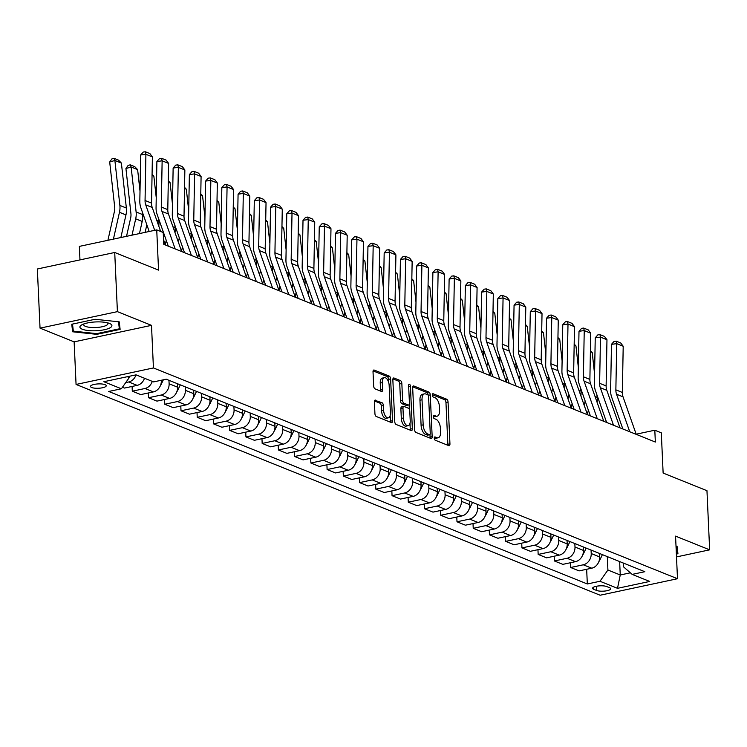 <?xml version="1.0" encoding="UTF-8"?>
<svg xmlns="http://www.w3.org/2000/svg" width="747" height="747" viewBox="0 0 747 747"><rect width="100%" height="100%" fill="white"/><g stroke="black" fill="none" stroke-linecap="round" stroke-linejoin="round"><path stroke-width="1.12" d="M434.268 438.218A1.69 0.84 78 0 0 435.23 440.207L448.779 445.651A2.418 1.205 78 0 0 449.18 445.698A2.418 1.205 78 0 0 449.946 443.839L448.051 402.035A2.418 1.205 78 0 0 446.669 399.197L433.129 393.753A1.69 0.84 78 0 0 432.849 393.725A1.69 0.84 78 0 0 432.308 395.023A1.69 0.84 78 0 0 433.269 397.002L435.025 397.712A7.741 3.847 78 0 1 439.441 406.779L439.6 410.262A7.741 3.847 78 0 1 437.135 416.191A7.741 3.847 78 0 1 435.856 416.06L434.11 415.351A1.69 0.84 78 0 0 433.83 415.323A1.69 0.84 78 0 0 433.288 416.621A1.69 0.84 78 0 0 434.25 418.6L436.005 419.31A7.741 3.847 78 0 1 440.422 428.386L440.581 431.869A7.741 3.847 78 0 1 438.115 437.798A7.741 3.847 78 0 1 436.836 437.658L435.09 436.948A1.69 0.84 78 0 0 434.81 436.92A1.69 0.84 78 0 0 434.268 438.218M91.685 387.516A7.881 2.176 177.4 0 0 100.584 388.076A7.881 2.176 177.4 0 0 106.251 385.732A7.881 2.176 177.4 0 0 105.066 384.658A7.881 2.176 177.4 0 0 96.167 384.089A7.881 2.176 177.4 0 0 90.499 386.442A7.881 2.176 177.4 0 0 91.685 387.516M375.564 400.131A2.418 1.205 78 0 0 375.162 400.084A2.418 1.205 78 0 0 374.396 401.942L374.929 413.67A2.418 1.205 78 0 0 376.301 416.499L391.344 422.55A2.418 1.205 78 0 0 391.745 422.597A2.418 1.205 78 0 0 392.52 420.748L390.616 378.934A2.418 1.205 78 0 0 389.243 376.105L374.191 370.054A2.418 1.205 78 0 0 373.799 370.008A2.418 1.205 78 0 0 373.024 371.857L373.668 386.031A2.418 1.205 78 0 0 375.05 388.86L381.484 391.456A2.418 1.205 78 0 0 381.885 391.493A2.418 1.205 78 0 0 382.66 389.645L382.333 382.613A6.471 3.212 78 0 1 384.397 377.665A6.471 3.212 78 0 1 389.159 385.359L390.41 412.886A6.471 3.212 78 0 1 388.347 417.844A6.471 3.212 78 0 1 383.584 410.14L383.379 405.556A2.418 1.205 78 0 0 381.997 402.717L374.817 400.289M676.502 556.917L709.65 549.839L706.961 490.686L663.131 473.056L661.3 432.83L654.811 430.216L655.343 442.047L163.761 244.334L163.22 232.504L156.73 229.889L79.359 246.389L79.966 259.9M117.41 311.639L40.039 328.148L74.13 341.855L151.501 325.356L117.41 311.639L114.721 252.486L158.551 270.115L156.73 229.889M151.501 325.356L153.434 367.944L677.492 578.72L600.121 595.228L76.063 384.453L153.434 367.944M709.65 549.839L675.559 536.131L677.492 578.72M414.576 429.618A2.418 1.205 78 0 0 415.948 432.448L430.991 438.498A2.418 1.205 78 0 0 431.392 438.545A2.418 1.205 78 0 0 432.168 436.687L430.263 394.883A2.418 1.205 78 0 0 428.89 392.044L413.847 385.994A2.418 1.205 78 0 0 413.446 385.956A2.418 1.205 78 0 0 412.671 387.805L414.576 429.618M411.167 430.524L396.125 424.473A2.418 1.205 78 0 1 394.752 421.644L392.847 379.831A2.418 1.205 78 0 1 393.622 377.982A2.418 1.205 78 0 1 394.014 378.019L400.457 380.615A2.418 1.205 78 0 1 401.839 383.444L402.605 400.401A2.418 1.205 78 0 0 403.987 403.24L408.254 404.958A2.418 1.205 78 0 0 408.656 404.995A2.418 1.205 78 0 0 409.431 403.147L408.628 385.499A1.69 0.84 78 0 1 409.169 384.201A1.69 0.84 78 0 1 410.411 386.208L412.344 428.713A2.418 1.205 78 0 1 411.569 430.571A2.418 1.205 78 0 1 411.167 430.524M40.039 328.148L37.35 268.985L114.721 252.486M609.561 587.693L606.704 586.544A7.638 2.101 177.4 0 0 598.086 585.993A7.638 2.101 177.4 0 0 592.595 588.272A7.638 2.101 177.4 0 0 593.744 589.308L596.601 590.457A7.638 2.101 177.4 0 0 605.219 591.008A7.638 2.101 177.4 0 0 610.71 588.729A7.638 2.101 177.4 0 0 609.561 587.693M623.213 563.005L623.381 566.721L632.177 574.396L644.829 571.698L166.226 379.205L153.574 381.904L136.047 374.854L103.842 381.717L121.378 388.776L108.726 391.475L587.329 583.967L599.972 581.269L607.909 570.017L607.302 556.608M632.177 574.396L649.713 581.446L617.508 588.319L599.972 581.269M74.13 341.855L76.063 384.453M654.811 430.216L636.173 434.194M619.636 561.567L620.253 574.975L630.375 572.818M607.909 570.017L620.253 574.975L617.508 588.319M127.307 376.721L129.306 377.524L129.259 376.301M132.088 386.451L132.303 391.195L140.744 394.593L153.396 391.895A9.86 8.114 -68.1 0 0 161.324 380.643L161.315 380.251M148.317 392.978L148.532 397.731L161.184 395.032A9.86 8.114 -68.1 0 0 169.121 383.781L168.962 380.307M148.532 397.731L156.982 401.12L169.625 398.422A9.86 8.114 -68.1 0 0 177.562 387.17L177.403 383.697M164.555 399.505L164.77 404.258L177.422 401.559A9.86 8.114 -68.1 0 0 185.359 390.308L185.2 386.834M164.77 404.258L173.211 407.657L185.863 404.958A9.86 8.114 -68.1 0 0 193.8 393.706L193.641 390.233M180.793 406.032L181.007 410.785L193.66 408.086A9.86 8.114 -68.1 0 0 201.587 396.834L201.429 393.361M181.007 410.785L189.449 414.183L202.101 411.485A9.86 8.114 -68.1 0 0 210.028 400.233L209.879 396.76M197.021 412.568L197.236 417.312L209.888 414.613A9.86 8.114 -68.1 0 0 217.825 403.371L217.666 399.897M197.236 417.312L205.686 420.71L218.329 418.012A9.86 8.114 -68.1 0 0 226.266 406.76L226.108 403.287M213.259 419.095L213.474 423.848L226.126 421.149A9.86 8.114 -68.1 0 0 234.063 409.898L233.904 406.424M213.474 423.848L221.915 427.237L234.567 424.539A9.86 8.114 -68.1 0 0 242.504 413.296L242.345 409.823M229.497 425.622L229.712 430.375L242.364 427.676A9.86 8.114 -68.1 0 0 250.292 416.424L250.133 412.951M229.712 430.375L238.153 433.774L250.805 431.075A9.86 8.114 -68.1 0 0 258.733 419.823L258.583 416.35M245.726 432.158L245.94 436.902L258.593 434.203A9.86 8.114 -68.1 0 0 266.53 422.961L266.371 419.487M245.94 436.902L254.382 440.3L267.034 437.602A9.86 8.114 -68.1 0 0 274.971 426.35L274.812 422.877M261.964 438.685L262.178 443.438L274.831 440.739A9.86 8.114 -68.1 0 0 282.768 429.488L282.609 426.014M262.178 443.438L270.619 446.827L283.272 444.129A9.86 8.114 -68.1 0 0 291.209 432.887L291.05 429.404M278.201 445.212L278.416 449.965L291.069 447.266A9.86 8.114 -68.1 0 0 298.996 436.015L298.837 432.541M278.416 449.965L286.857 453.364L299.51 450.665A9.86 8.114 -68.1 0 0 307.437 439.413L307.288 435.94M294.43 451.739L294.645 456.492L307.297 453.793A9.86 8.114 -68.1 0 0 315.234 442.541L315.075 439.068M294.645 456.492L303.086 459.891L315.738 457.192A9.86 8.114 -68.1 0 0 323.675 445.94L323.516 442.467M310.668 458.275L310.883 463.019L323.535 460.32A9.86 8.114 -68.1 0 0 331.472 449.078L331.313 445.604M310.883 463.019L319.324 466.417L331.976 463.719A9.86 8.114 -68.1 0 0 339.913 452.467L339.754 448.994M326.906 464.802L327.121 469.555L339.773 466.856A9.86 8.114 -68.1 0 0 347.7 455.605L347.542 452.131M327.121 469.555L335.562 472.944L348.214 470.246A9.86 8.114 -68.1 0 0 356.142 459.003L355.992 455.53M343.134 471.329L343.349 476.082L356.002 473.383A9.86 8.114 -68.1 0 0 363.938 462.132L363.78 458.658M343.349 476.082L351.79 479.481L364.443 476.782A9.86 8.114 -68.1 0 0 372.38 465.53L372.221 462.057M359.372 477.865L359.587 482.609L372.239 479.91A9.86 8.114 -68.1 0 0 380.176 468.668L380.018 465.194M359.587 482.609L368.028 486.008L380.681 483.309A9.86 8.114 -68.1 0 0 388.617 472.057L388.459 468.584M375.61 484.392L375.825 489.145L388.477 486.446A9.86 8.114 -68.1 0 0 396.405 475.195L396.246 471.721M375.825 489.145L384.266 492.534L396.918 489.836A9.86 8.114 -68.1 0 0 404.846 478.594L404.697 475.12M391.839 490.919L392.054 495.672L404.706 492.973A9.86 8.114 -68.1 0 0 412.643 481.722L412.484 478.248M392.054 495.672L400.495 499.071L413.147 496.372A9.86 8.114 -68.1 0 0 421.084 485.12L420.925 481.647M408.077 497.446L408.292 502.199L420.944 499.5A9.86 8.114 -68.1 0 0 428.881 488.249L428.722 484.775M408.292 502.199L416.733 505.598L429.385 502.899A9.86 8.114 -68.1 0 0 437.322 491.647L437.163 488.174M424.315 503.982L424.529 508.735L437.182 506.036A9.86 8.114 -68.1 0 0 445.109 494.785L444.951 491.311M424.529 508.735L432.971 512.125L445.623 509.426A9.86 8.114 -68.1 0 0 453.55 498.174L453.392 494.701M440.543 510.509L440.758 515.262L453.41 512.563A9.86 8.114 -68.1 0 0 461.347 501.312L461.188 497.838M440.758 515.262L449.199 518.651L461.851 515.953A9.86 8.114 -68.1 0 0 469.788 504.711L469.63 501.237M456.781 517.036L456.996 521.789L469.648 519.09A9.86 8.114 -68.1 0 0 477.585 507.839L477.426 504.365M456.996 521.789L465.437 525.188L478.089 522.489A9.86 8.114 -68.1 0 0 486.026 511.237L485.867 507.764M473.019 523.572L473.234 528.316L485.886 525.617A9.86 8.114 -68.1 0 0 493.814 514.375L493.655 510.901M473.234 528.316L481.675 531.715L494.327 529.016A9.86 8.114 -68.1 0 0 502.255 517.764L502.096 514.291M489.248 530.099L489.462 534.852L502.115 532.153A9.86 8.114 -68.1 0 0 510.052 520.902L509.893 517.428M489.462 534.852L497.904 538.242L510.556 535.543A9.86 8.114 -68.1 0 0 518.493 524.301L518.334 520.827M505.486 536.626L505.7 541.379L518.353 538.68A9.86 8.114 -68.1 0 0 526.29 527.429L526.131 523.955M505.7 541.379L514.141 544.778L526.794 542.079A9.86 8.114 -68.1 0 0 534.731 530.828L534.572 527.354M521.723 543.153L521.938 547.906L534.591 545.207A9.86 8.114 -68.1 0 0 542.518 533.965L542.359 530.482M521.938 547.906L530.379 551.305L543.032 548.606A9.86 8.114 -68.1 0 0 550.959 537.354L550.8 533.881M537.952 549.689L538.167 554.442L550.819 551.744A9.86 8.114 -68.1 0 0 558.756 540.492L558.597 537.018M538.167 554.442L546.608 557.832L559.26 555.133A9.86 8.114 -68.1 0 0 567.197 543.881L567.038 540.408M554.19 556.216L554.405 560.969L567.057 558.27A9.86 8.114 -68.1 0 0 574.994 547.019L574.835 543.545M554.405 560.969L562.846 564.358L575.498 561.66A9.86 8.114 -68.1 0 0 583.435 550.418L583.276 546.944M570.428 562.743L570.643 567.496L583.286 564.797A9.86 8.114 -68.1 0 0 591.222 553.546L591.064 550.072M570.643 567.496L579.084 570.895L591.736 568.196A9.86 8.114 -68.1 0 0 599.664 556.945L599.505 553.471M586.656 569.279L587.329 583.967M122.461 387.235L124.506 388.067L137.159 385.368A9.86 8.114 -68.1 0 0 144.498 378.253M132.303 391.195L144.955 388.496A9.86 8.114 -68.1 0 0 152.295 381.39M125.72 382.604L128.717 381.969A9.86 8.114 -68.1 0 0 136.057 374.854M129.306 377.524L121.378 388.776M676.371 554.059L677.94 553.723L677.053 546.197L676.007 546.094M71.749 324.254L72.627 331.78L96.811 334.339L120.118 329.371L119.231 321.845L95.046 319.286L71.749 324.254M118.512 321.77L119.343 328.82L96.765 333.629L96.811 334.339M72.282 324.142L72.627 331.78M434.268 437.91L434.745 438.106A7.741 3.847 78 0 0 436.024 438.237L438.115 437.798M437.135 416.191L435.043 416.639A7.741 3.847 78 0 1 433.764 416.499L433.288 416.312M447.78 445.249A2.418 1.205 78 0 0 447.855 444.288L445.959 402.484A2.418 1.205 78 0 0 444.577 399.645L432.308 394.715M428.171 395.256A2.418 1.205 78 0 0 426.798 392.492L412.755 386.843M429.992 438.097A2.418 1.205 78 0 0 430.076 437.135L429.955 434.586M429.441 434.689A1.69 0.84 78 0 0 429.721 434.717A1.69 0.84 78 0 0 430.263 433.419L428.601 396.722A1.69 0.84 78 0 0 427.629 394.733L425.781 393.996A7.741 3.847 78 0 0 424.501 393.856A7.741 3.847 78 0 0 422.036 399.785L423.175 424.866A7.741 3.847 78 0 0 427.601 433.942L429.441 434.689L427.359 435.127A1.69 0.84 78 0 0 427.629 435.156A1.69 0.84 78 0 0 427.872 435.015M424.501 393.856L422.419 394.304A7.741 3.847 78 0 0 419.954 400.233L422.036 399.785M427.359 435.127L425.51 434.39A7.741 3.847 78 0 1 421.093 425.314L419.954 400.233M392.931 378.869L398.366 381.063L400.457 380.615M406.91 405.248A2.418 1.205 78 0 1 406.564 405.444A2.418 1.205 78 0 1 406.163 405.406L401.895 403.688A2.418 1.205 78 0 1 400.513 400.85L399.748 383.893A2.418 1.205 78 0 0 398.366 381.063M409.132 404.631L409.347 409.272M409.991 423.39L410.252 429.161L412.344 428.713M403.408 417.993A6.471 3.212 78 0 0 408.17 425.697A6.471 3.212 78 0 0 410.224 420.738L409.786 411.046A2.418 1.205 78 0 0 408.404 408.207L404.136 406.489A2.418 1.205 78 0 0 403.735 406.452A2.418 1.205 78 0 0 402.969 408.301L403.408 417.993L401.316 418.441A6.471 3.212 78 0 0 406.079 426.145L408.17 425.697M402.045 406.938A2.418 1.205 78 0 0 401.643 406.891A2.418 1.205 78 0 0 400.878 408.749L402.969 408.301M401.316 418.441L400.878 408.749M410.168 430.123A2.418 1.205 78 0 0 410.252 429.161M388.347 417.844L386.255 418.283A6.471 3.212 78 0 1 381.493 410.589L381.287 406.004A2.418 1.205 78 0 0 379.906 403.165L374.471 400.98M384.397 377.665L382.305 378.103A6.471 3.212 78 0 0 380.251 383.062L382.333 382.613M380.484 391.045A2.418 1.205 78 0 0 380.568 390.093L380.251 383.062M388.664 382.417L388.524 379.383A2.418 1.205 78 0 0 387.151 376.544L373.108 370.904M390.345 422.148A2.418 1.205 78 0 0 390.429 421.187L390.167 415.537M598.898 561.567A6.527 5.369 -68.1 0 0 599.785 560.129L602.399 554.629M590.41 350.604L592.194 352.444L594.575 373.958M596.881 394.743L597.18 397.404A18.479 15.211 111.9 0 1 597.105 402.381M588.356 410.14L587.394 414.398M584.21 405.35L585.172 401.092M599.552 554.433L599.934 553.639M592.194 352.444L590.391 351.716M629.74 431.747L616.546 394.229A12.316 10.141 111.9 0 1 615.864 389.85L616.705 343.648L611.476 344.33L610.626 390.532A18.479 15.211 -68.1 0 0 611.653 397.105L622.858 428.983M636.229 434.362L623.035 396.844A12.316 10.141 111.9 0 1 622.354 392.455L623.203 346.263L616.705 343.648L616.163 341.136L620.71 342.966L623.203 346.263M611.476 344.33L614.071 341.407L616.163 341.136M582.669 555.03A6.527 5.369 -68.1 0 0 583.547 553.602L586.162 548.102M574.182 344.078L575.956 345.908L578.346 367.431M580.652 388.216L580.942 390.868A18.479 15.211 111.9 0 1 580.877 395.854M572.127 403.613L571.166 407.871M567.981 398.814L568.943 394.556M583.314 547.906L583.696 547.112M575.956 345.908L574.154 345.189M566.431 548.503A6.527 5.369 -68.1 0 0 567.318 547.075L569.933 541.575M557.944 337.551L559.727 339.381L562.108 360.894M564.415 381.689L564.704 384.341A18.479 15.211 111.9 0 1 564.639 389.318M555.889 397.087L554.928 401.344M551.744 392.287L552.705 388.029M567.085 541.379L567.459 540.585M559.727 339.381L557.925 338.662M550.194 541.977A6.527 5.369 -68.1 0 0 551.081 540.539L553.695 535.048M541.706 331.014L543.489 332.854L545.87 354.367M548.177 375.162L548.475 377.814A18.479 15.211 111.9 0 1 548.401 382.791M539.651 390.56L538.69 394.818M535.506 385.76L536.467 381.502M550.847 534.843L551.23 534.049M543.489 332.854L541.687 332.126M613.502 425.22L600.308 387.702A12.316 10.141 111.9 0 1 599.626 383.314L600.476 337.121L595.238 337.803L594.397 384.005A18.479 15.211 -68.1 0 0 595.415 390.578L606.629 422.457M620.001 427.826L606.807 390.308A12.316 10.141 111.9 0 1 606.125 385.928L606.966 339.726L600.476 337.121L599.934 334.6L604.482 336.43L606.966 339.726M595.238 337.803L597.843 334.88L599.934 334.6M597.264 418.684L584.07 381.166A12.316 10.141 111.9 0 1 583.398 376.787L584.238 330.585L579 331.276L578.159 377.478A18.479 15.211 -68.1 0 0 579.177 384.042L590.391 415.92M603.763 421.299L590.569 383.781A12.316 10.141 111.9 0 1 589.887 379.401L590.728 333.199L584.238 330.585L583.696 328.073L588.244 329.903L590.728 333.199M579 331.276L581.605 328.353L583.696 328.073M581.035 412.157L567.841 374.639A12.316 10.141 111.9 0 1 567.16 370.26L568 324.058L562.771 324.74L561.921 370.942A18.479 15.211 -68.1 0 0 562.949 377.515L574.154 409.393M587.525 414.772L574.331 377.254A12.316 10.141 111.9 0 1 573.649 372.874L574.499 326.672L568 324.058L567.459 321.546L572.006 323.376L574.499 326.672M562.771 324.74L565.367 321.817L567.459 321.546M533.965 535.45A6.527 5.369 -68.1 0 0 534.843 534.012L537.457 528.512M525.477 324.487L527.251 326.327L529.642 347.841M531.948 368.626L532.237 371.278A18.479 15.211 111.9 0 1 532.172 376.264M523.423 384.023L522.461 388.281M519.277 379.233L520.239 374.975M534.609 528.316L534.992 527.522M527.251 326.327L525.458 325.599M564.797 405.63L551.603 368.112A12.316 10.141 111.9 0 1 550.922 363.733L551.772 317.531L546.533 318.213L545.693 364.415A18.479 15.211 -68.1 0 0 546.711 370.988L557.925 402.866M571.296 408.245L558.102 370.727A12.316 10.141 111.9 0 1 557.421 366.338L558.261 320.136L551.772 317.531L551.23 315.019L555.777 316.84L558.261 320.136M546.533 318.213L549.138 315.29L551.23 315.019M676.343 546.122L677.165 553.172L676.343 553.35M676.847 546.178L677.165 553.172M109.501 323.442A16.014 4.407 177.4 0 0 81.918 324.786A16.014 4.407 177.4 0 0 82.319 329.24A16.014 4.407 177.4 0 0 104.188 329.772A16.014 4.407 177.4 0 0 109.697 323.526A16.014 4.407 177.4 0 0 109.501 323.442M84.047 323.871A12.129 3.343 177.4 0 0 83.701 324.73A12.129 3.343 177.4 0 0 85.522 326.383A12.129 3.343 177.4 0 0 99.211 327.251A12.129 3.343 177.4 0 0 107.923 323.638A12.129 3.343 177.4 0 0 107.493 322.807M96.765 333.629L73.337 331.154L72.506 324.095M119.025 321.826L119.343 328.82M517.727 528.913A6.527 5.369 -68.1 0 0 518.614 527.485L521.229 521.985M509.239 317.961L511.023 319.791L513.404 341.304M515.71 362.099L516 364.751A18.479 15.211 111.9 0 1 515.934 369.728M507.185 377.496L506.223 381.754M503.039 372.697L504.001 368.439M518.381 521.789L518.754 520.995M511.023 319.791L509.221 319.072M501.489 522.386A6.527 5.369 -68.1 0 0 502.376 520.948L504.991 515.458M493.001 311.424L494.785 313.264L497.166 334.777M499.472 355.572L499.771 358.224A18.479 15.211 111.9 0 1 499.696 363.201M490.947 370.97L489.985 375.227M486.801 366.17L487.763 361.912M502.143 515.262L502.526 514.459M494.785 313.264L492.983 312.535M485.261 515.86A6.527 5.369 -68.1 0 0 486.138 514.422L488.753 508.922M476.773 304.897L478.547 306.737L480.937 328.25M483.244 349.036L483.533 351.688A18.479 15.211 111.9 0 1 483.468 356.674M474.718 364.433L473.757 368.691M470.573 359.643L471.534 355.385M485.914 508.726L486.288 507.932M478.547 306.737L476.754 306.009M469.023 509.323A6.527 5.369 -68.1 0 0 469.91 507.895L472.524 502.395M460.535 298.37L462.318 300.201L464.699 321.724M467.006 342.509L467.295 345.161A18.479 15.211 111.9 0 1 467.23 350.147M458.481 357.906L457.519 362.164M454.335 353.107L455.296 348.849M469.676 502.199L470.05 501.405M462.318 300.201L460.516 299.482M452.794 502.796A6.527 5.369 -68.1 0 0 453.672 501.368L456.286 495.868M444.297 291.844L446.08 293.674L448.461 315.187M450.768 335.982L451.067 338.634A18.479 15.211 111.9 0 1 450.992 343.611M442.243 351.379L441.281 355.637M438.097 346.58L439.059 342.322M453.438 495.672L453.821 494.878M446.08 293.674L444.278 292.955M548.559 399.103L535.366 361.585A12.316 10.141 111.9 0 1 534.693 357.197L535.534 310.995L530.295 311.686L529.455 357.888A18.479 15.211 -68.1 0 0 530.473 364.461L541.687 396.33M555.058 401.709L541.864 364.191A12.316 10.141 111.9 0 1 541.183 359.811L542.023 313.609L535.534 310.995L534.992 308.483L539.539 310.313L542.023 313.609M530.295 311.686L532.9 308.763L534.992 308.483M532.331 392.567L519.137 355.049A12.316 10.141 111.9 0 1 518.455 350.67L519.296 304.468L514.067 305.149L513.217 351.351A18.479 15.211 -68.1 0 0 514.244 357.925L525.449 389.803M538.82 395.182L525.627 357.664A12.316 10.141 111.9 0 1 524.945 353.284L525.795 307.082L519.296 304.468L518.763 301.956L523.302 303.786L525.795 307.082M514.067 305.149L516.663 302.227L518.763 301.956M516.093 386.04L502.899 348.522A12.316 10.141 111.9 0 1 502.217 344.143L503.067 297.941L497.829 298.623L496.988 344.825A18.479 15.211 -68.1 0 0 498.006 351.398L509.221 383.276M522.592 388.655L509.398 351.137A12.316 10.141 111.9 0 1 508.716 346.748L509.557 300.555L503.067 297.941L502.526 295.429L507.073 297.259L509.557 300.555M497.829 298.623L500.434 295.7L502.526 295.429M499.855 379.513L486.661 341.995A12.316 10.141 111.9 0 1 485.989 337.607L486.829 291.414L481.591 292.096L480.751 338.298A18.479 15.211 -68.1 0 0 481.768 344.871L492.983 376.749M506.354 382.119L493.16 344.6A12.316 10.141 111.9 0 1 492.478 340.221L493.319 294.019L486.829 291.414L486.288 288.893L490.835 290.723L493.319 294.019M481.591 292.096L484.196 289.173L486.288 288.893M483.626 372.977L470.433 335.459A12.316 10.141 111.9 0 1 469.751 331.08L470.591 284.878L465.362 285.569L464.513 331.771A18.479 15.211 -68.1 0 0 465.54 338.335L476.745 370.213M490.116 375.592L476.922 338.074A12.316 10.141 111.9 0 1 476.241 333.694L477.09 287.492L470.591 284.878L470.059 282.366L474.597 284.196L477.09 287.492M465.362 285.569L467.958 282.646L470.059 282.366M436.556 496.269A6.527 5.369 -68.1 0 0 437.434 494.831L440.048 489.341M428.068 285.307L429.842 287.147L432.233 308.66M434.539 329.455L434.829 332.107A18.479 15.211 111.9 0 1 434.763 337.084M426.014 344.853L425.052 349.11M421.868 340.053L422.83 335.795M437.21 489.136L437.583 488.342M429.842 287.147L428.05 286.418M467.389 366.45L454.195 328.932A12.316 10.141 111.9 0 1 453.513 324.553L454.363 278.351L449.124 279.033L448.284 325.234A18.479 15.211 -68.1 0 0 449.302 331.808L460.516 363.686M473.887 369.065L460.694 331.547A12.316 10.141 111.9 0 1 460.012 327.167L460.852 280.965L454.363 278.351L453.821 275.839L458.369 277.669L460.852 280.965M449.124 279.033L451.73 276.11L453.821 275.839M420.318 489.743A6.527 5.369 -68.1 0 0 421.205 488.305L423.82 482.805M411.83 278.78L413.614 280.62L415.995 302.133M418.301 322.919L418.591 325.571A18.479 15.211 111.9 0 1 418.525 330.557M409.776 338.316L408.814 342.574M405.63 333.526L406.592 329.268M420.972 482.609L421.345 481.815M413.614 280.62L411.812 279.892M451.151 359.923L437.957 322.405A12.316 10.141 111.9 0 1 437.284 318.026L438.125 271.824L432.887 272.506L432.046 318.708A18.479 15.211 -68.1 0 0 433.064 325.281L444.278 357.159M457.65 362.538L444.456 325.02A12.316 10.141 111.9 0 1 443.774 320.631L444.614 274.429L438.125 271.824L437.583 269.312L442.131 271.133L444.614 274.429M432.887 272.506L435.492 269.583L437.583 269.312M404.09 483.206A6.527 5.369 -68.1 0 0 404.967 481.778L407.582 476.278M395.593 272.253L397.376 274.084L399.757 295.597M402.063 316.392L402.362 319.044A18.479 15.211 111.9 0 1 402.288 324.021M393.538 331.789L392.577 336.047M389.392 326.99L390.354 322.732M404.734 476.082L405.117 475.288M397.376 274.084L395.574 273.365M434.922 353.396L421.728 315.878A12.316 10.141 111.9 0 1 421.047 311.49L421.887 265.288L416.658 265.979L415.808 312.181A18.479 15.211 -68.1 0 0 416.835 318.754L428.04 350.623M441.412 356.002L428.218 318.483A12.316 10.141 111.9 0 1 427.536 314.104L428.386 267.902L421.887 265.288L421.355 262.776L425.893 264.606L428.386 267.902M416.658 265.979L419.254 263.056L421.355 262.776M387.852 476.679A6.527 5.369 -68.1 0 0 388.729 475.241L391.344 469.751M379.364 265.717L381.138 267.557L383.528 289.07M385.835 309.865L386.124 312.517A18.479 15.211 111.9 0 1 386.059 317.494M377.31 325.262L376.348 329.52M373.164 320.463L374.126 316.205M388.505 469.555L388.879 468.752M381.138 267.557L379.345 266.828M418.684 346.86L405.49 309.342A12.316 10.141 111.9 0 1 404.809 304.963L405.658 258.761L400.42 259.442L399.58 305.644A18.479 15.211 -68.1 0 0 400.597 312.218L411.812 344.096M425.183 349.475L411.989 311.957A12.316 10.141 111.9 0 1 411.308 307.577L412.148 261.375L405.658 258.761L405.117 256.249L409.664 258.079L412.148 261.375M400.42 259.442L403.025 256.52L405.117 256.249M371.614 470.152A6.527 5.369 -68.1 0 0 372.501 468.714L375.115 463.215M363.126 259.19L364.909 261.03L367.291 282.543M369.597 303.329L369.886 305.981A18.479 15.211 111.9 0 1 369.821 310.967M361.072 318.726L360.11 322.984M356.926 313.936L357.888 309.678M372.267 463.019L372.641 462.225M364.909 261.03L363.107 260.301M402.446 340.333L389.262 302.815A12.316 10.141 111.9 0 1 388.58 298.436L389.42 252.234L384.182 252.916L383.342 299.117A18.479 15.211 -68.1 0 0 384.36 305.691L395.574 337.569M408.945 342.948L395.751 305.43A12.316 10.141 111.9 0 1 395.07 301.041L395.91 254.839L389.42 252.234L388.879 249.722L393.426 251.543L395.91 254.839M384.182 252.916L386.787 249.993L388.879 249.722M355.385 463.616A6.527 5.369 -68.1 0 0 356.263 462.188L358.877 456.688M346.888 252.663L348.672 254.494L351.053 276.017M353.359 296.802L353.658 299.454A18.479 15.211 111.9 0 1 353.583 304.431M344.834 312.199L343.872 316.457M340.688 307.4L341.65 303.142M356.03 456.492L356.412 455.698M348.672 254.494L346.869 253.775M386.218 333.806L373.024 296.288A12.316 10.141 111.9 0 1 372.342 291.9L373.183 245.698L367.954 246.389L367.104 292.591A18.479 15.211 -68.1 0 0 368.131 299.164L379.336 331.042M392.707 336.411L379.513 298.893A12.316 10.141 111.9 0 1 378.832 294.514L379.681 248.312L373.183 245.698L372.65 243.186L377.188 245.016L379.681 248.312M367.954 246.389L370.549 243.466L372.65 243.186M339.147 457.089A6.527 5.369 -68.1 0 0 340.025 455.661L342.64 450.161M330.66 246.137L332.434 247.967L334.824 269.48M337.13 290.275L337.42 292.927A18.479 15.211 111.9 0 1 337.355 297.904M328.605 305.672L327.644 309.93M324.459 300.873L325.421 296.615M339.801 449.965L340.174 449.171M332.434 247.967L330.641 247.248M322.909 450.562A6.527 5.369 -68.1 0 0 323.796 449.124L326.411 443.634M314.422 239.6L316.205 241.44L318.586 262.953M320.893 283.748L321.182 286.4A18.479 15.211 111.9 0 1 321.117 291.377M312.367 299.145L311.406 303.403M308.222 294.346L309.183 290.088M323.563 443.429L323.937 442.635M316.205 241.44L314.403 240.711M306.681 444.035A6.527 5.369 -68.1 0 0 307.559 442.597L310.173 437.098M298.184 233.073L299.967 234.913L302.348 256.426M304.655 277.212L304.953 279.864A18.479 15.211 111.9 0 1 304.879 284.85M296.129 292.609L295.168 296.867M291.984 287.819L292.945 283.561M307.325 436.902L307.708 436.108M299.967 234.913L298.165 234.185M290.443 437.499A6.527 5.369 -68.1 0 0 291.321 436.071L293.935 430.571M281.955 226.546L283.729 228.377L286.12 249.89M288.426 270.685L288.715 273.337A18.479 15.211 111.9 0 1 288.65 278.314M279.901 286.082L278.939 290.34M275.755 281.283L276.717 277.025M291.097 430.375L291.47 429.581M283.729 228.377L281.936 227.658M274.205 430.972A6.527 5.369 -68.1 0 0 275.092 429.534L277.707 424.044M265.717 220.01L267.501 221.85L269.882 243.363M272.188 264.158L272.478 266.81A18.479 15.211 111.9 0 1 272.412 271.787M263.663 279.555L262.701 283.813M259.517 274.756L260.479 270.498M274.859 423.848L275.232 423.045M267.501 221.85L265.699 221.121M257.976 424.445A6.527 5.369 -68.1 0 0 258.854 423.007L261.469 417.508M249.479 213.483L251.263 215.323L253.644 236.836M255.95 257.622L256.249 260.273A18.479 15.211 111.9 0 1 256.174 265.26M247.425 273.019L246.463 277.277M243.279 268.229L244.241 263.971M258.621 417.312L259.004 416.518M251.263 215.323L249.461 214.594M241.739 417.909A6.527 5.369 -68.1 0 0 242.616 416.481L245.231 410.981M233.251 206.956L235.025 208.786L237.415 230.309M239.722 251.095L240.011 253.747A18.479 15.211 111.9 0 1 239.946 258.723M231.196 266.492L230.235 270.75M227.051 261.693L228.012 257.435M242.392 410.785L242.766 409.991M235.025 208.786L233.232 208.068M225.501 411.382A6.527 5.369 -68.1 0 0 226.388 409.954L229.002 404.454M217.013 200.429L218.796 202.26L221.177 223.773M223.484 244.568L223.773 247.22A18.479 15.211 111.9 0 1 223.708 252.197M214.959 259.965L213.997 264.223M210.813 255.166L211.775 250.908M226.154 404.258L226.528 403.464M218.796 202.26L216.994 201.541M209.272 404.855A6.527 5.369 -68.1 0 0 210.15 403.417L212.764 397.927M200.775 193.893L202.558 195.733L204.939 217.246M207.246 238.041L207.545 240.693A18.479 15.211 111.9 0 1 207.47 245.67M198.721 253.438L197.759 257.696M194.575 248.639L195.537 244.381M209.916 397.721L210.299 396.928M202.558 195.733L200.756 195.004M193.034 398.319A6.527 5.369 -68.1 0 0 193.912 396.89L196.526 391.391M184.546 187.366L186.32 189.196L188.711 210.719M191.017 231.505L191.307 234.156A18.479 15.211 111.9 0 1 191.241 239.143M182.492 246.902L181.53 251.16M178.346 242.112L179.308 237.854M193.688 391.195L194.061 390.401M186.32 189.196L184.528 188.477M176.796 391.792A6.527 5.369 -68.1 0 0 177.683 390.364L180.298 384.864M168.308 180.839L170.092 182.67L172.473 204.183M174.779 224.978L175.069 227.63A18.479 15.211 111.9 0 1 175.003 232.606M166.254 240.375L165.292 244.633M162.837 232.345L163.07 231.318M177.45 384.668L177.823 383.874M170.092 182.67L168.29 181.951M160.568 385.265A6.527 5.369 -68.1 0 0 161.445 383.827L163.35 379.821M152.071 174.303L153.854 176.143L156.244 197.656M158.541 218.451L158.84 221.103A18.479 15.211 111.9 0 1 158.766 226.08M145.123 232.364L146.832 224.791M153.854 176.143L152.052 175.414M137.616 169.616L131.127 167.001L125.935 168.542L128.129 165.442L130.202 164.826L134.749 166.656L137.616 169.616L140.006 191.129M142.313 211.915L142.602 214.566A18.479 15.211 111.9 0 1 142.191 221.448L139.456 233.568M130.202 164.826L131.127 167.001L136.113 211.961A18.479 15.211 111.9 0 1 135.702 218.834L132.014 235.156M126.523 236.332L130.641 218.087A12.316 10.141 -68.1 0 0 130.912 213.502L125.935 168.542M121.388 163.079L114.889 160.474L109.697 162.006L111.891 158.915L113.974 158.299L118.521 160.129L121.388 163.079L126.364 208.04A18.479 15.211 111.9 0 1 125.963 214.921L120.855 237.537M113.974 158.299L114.889 160.474L119.875 205.425A18.479 15.211 111.9 0 1 119.464 212.307L113.413 239.124M107.913 240.301L114.403 211.55A12.316 10.141 -68.1 0 0 114.683 206.966L109.697 162.006M369.98 327.27L356.786 289.752A12.316 10.141 111.9 0 1 356.104 285.373L356.954 239.171L351.716 239.862L350.875 286.064A18.479 15.211 -68.1 0 0 351.893 292.628L363.107 324.506M376.479 329.885L363.285 292.366A12.316 10.141 111.9 0 1 362.603 287.987L363.444 241.785L356.954 239.171L356.412 236.659L360.96 238.489L363.444 241.785M351.716 239.862L354.321 236.93L356.412 236.659M353.742 320.743L340.557 283.225A12.316 10.141 111.9 0 1 339.876 278.846L340.716 232.644L335.478 233.325L334.637 279.527A18.479 15.211 -68.1 0 0 335.655 286.101L346.869 317.979M360.241 323.358L347.047 285.84A12.316 10.141 111.9 0 1 346.365 281.46L347.206 235.258L340.716 232.644L340.174 230.132L344.722 231.962L347.206 235.258M335.478 233.325L338.083 230.403L340.174 230.132M337.513 314.216L324.319 276.698A12.316 10.141 111.9 0 1 323.638 272.319L324.478 226.117L319.249 226.799L318.399 273A18.479 15.211 -68.1 0 0 319.427 279.574L330.632 311.452M344.003 316.831L330.809 279.303A12.316 10.141 111.9 0 1 330.127 274.924L330.977 228.722L324.478 226.117L323.946 223.605L328.484 225.426L330.977 228.722M319.249 226.799L321.845 223.876L323.946 223.605M321.275 307.689L308.081 270.162A12.316 10.141 111.9 0 1 307.4 265.783L308.25 219.581L303.011 220.272L302.171 266.474A18.479 15.211 -68.1 0 0 303.189 273.047L314.403 304.916M327.774 310.294L314.58 272.776A12.316 10.141 111.9 0 1 313.899 268.397L314.739 222.195L308.25 219.581L307.708 217.069L312.255 218.899L314.739 222.195M303.011 220.272L305.616 217.349L307.708 217.069M305.037 301.153L291.853 263.635A12.316 10.141 111.9 0 1 291.171 259.256L292.012 213.054L286.783 213.735L285.933 259.937A18.479 15.211 -68.1 0 0 286.96 266.511L298.165 298.389M311.536 303.768L298.342 266.249A12.316 10.141 111.9 0 1 297.661 261.87L298.501 215.668L292.012 213.054L291.47 210.542L296.017 212.372L298.501 215.668M286.783 213.735L289.378 210.813L291.47 210.542M288.809 294.626L275.615 257.108A12.316 10.141 111.9 0 1 274.933 252.729L275.774 206.527L270.545 207.208L269.704 253.41A18.479 15.211 -68.1 0 0 270.722 259.984L281.927 291.862M295.298 297.241L282.105 259.723A12.316 10.141 111.9 0 1 281.423 255.334L282.273 209.132L275.774 206.527L275.241 204.015L279.78 205.836L282.273 209.132M270.545 207.208L273.141 204.286L275.241 204.015M272.571 288.099L259.377 250.581A12.316 10.141 111.9 0 1 258.695 246.193L259.545 199.991L254.307 200.682L253.466 246.883A18.479 15.211 -68.1 0 0 254.484 253.457L265.699 285.326M279.07 290.704L265.876 253.186A12.316 10.141 111.9 0 1 265.194 248.807L266.035 202.605L259.545 199.991L259.004 197.479L263.551 199.309L266.035 202.605M254.307 200.682L256.912 197.759L259.004 197.479M256.342 281.563L243.148 244.045A12.316 10.141 111.9 0 1 242.467 239.666L243.307 193.464L238.078 194.155L237.229 240.347A18.479 15.211 -68.1 0 0 238.256 246.921L249.461 278.799M262.832 284.177L249.638 246.659A12.316 10.141 111.9 0 1 248.956 242.28L249.797 196.078L243.307 193.464L242.766 190.952L247.313 192.782L249.797 196.078M238.078 194.155L240.674 191.223L242.766 190.952M240.104 275.036L226.911 237.518A12.316 10.141 111.9 0 1 226.229 233.139L227.069 186.937L221.84 187.618L221 233.82A18.479 15.211 -68.1 0 0 222.018 240.394L233.223 272.272M246.594 277.651L233.4 240.132A12.316 10.141 111.9 0 1 232.719 235.744L233.568 189.551L227.069 186.937L226.537 184.425L231.075 186.255L233.568 189.551M221.84 187.618L224.436 184.696L226.537 184.425M223.867 268.509L210.673 230.991A12.316 10.141 111.9 0 1 209.991 226.602L210.841 180.41L205.602 181.091L204.762 227.293A18.479 15.211 -68.1 0 0 205.78 233.867L216.994 265.745M230.365 271.124L217.172 233.596A12.316 10.141 111.9 0 1 216.49 229.217L217.33 183.015L210.841 180.41L210.299 177.898L214.847 179.719L217.33 183.015M205.602 181.091L208.208 178.169L210.299 177.898M207.638 261.982L194.444 224.455A12.316 10.141 111.9 0 1 193.762 220.076L194.603 173.874L189.374 174.565L188.524 220.767A18.479 15.211 -68.1 0 0 189.551 227.34L200.756 259.209M214.128 264.587L200.934 227.069A12.316 10.141 111.9 0 1 200.252 222.69L201.092 176.488L194.603 173.874L194.061 171.362L198.609 173.192L201.092 176.488M189.374 174.565L191.97 171.642L194.061 171.362M191.4 255.446L178.206 217.928A12.316 10.141 111.9 0 1 177.525 213.549L178.365 167.347L173.136 168.028L172.296 214.23A18.479 15.211 -68.1 0 0 173.313 220.804L184.518 252.682M197.89 258.06L184.696 220.542A12.316 10.141 111.9 0 1 184.014 216.163L184.864 169.961L178.365 167.347L177.833 164.835L182.371 166.665L184.864 169.961M173.136 168.028L175.732 165.106L177.833 164.835M175.162 248.919L161.968 211.401A12.316 10.141 111.9 0 1 161.287 207.022L162.136 160.82L156.898 161.501L156.058 207.703A18.479 15.211 -68.1 0 0 157.075 214.277L168.29 246.155M181.661 251.534L168.467 214.015A12.316 10.141 111.9 0 1 167.786 209.627L168.626 163.425L162.136 160.82L161.595 158.308L166.142 160.129L168.626 163.425M156.898 161.501L159.503 158.579L161.595 158.308M154.685 230.328L145.74 204.874A12.316 10.141 111.9 0 1 145.058 200.485L145.898 154.284L140.669 154.974L139.82 201.176A18.479 15.211 -68.1 0 0 140.847 207.75L149.195 231.495M160.67 231.477L152.229 207.479A12.316 10.141 111.9 0 1 151.548 203.1L152.388 156.898L145.898 154.284L145.357 151.772L149.904 153.602L152.388 156.898M165.423 244.997L163.546 239.666M140.669 154.974L143.265 152.052L145.357 151.772M160.689 380.391L161.324 380.643M169.121 383.781L177.562 387.17M185.359 390.308L193.8 393.706M201.587 396.834L210.028 400.233M217.825 403.371L226.266 406.76M234.063 409.898L242.504 413.296M250.292 416.424L258.733 419.823M266.53 422.961L274.971 426.35M282.768 429.488L291.209 432.887M298.996 436.015L307.437 439.413M315.234 442.541L323.675 445.94M331.472 449.078L339.913 452.467M347.7 455.605L356.142 459.003M363.938 462.132L372.38 465.53M380.176 468.668L388.617 472.057M396.405 475.195L404.846 478.594M412.643 481.722L421.084 485.12M428.881 488.249L437.322 491.647M445.109 494.785L453.55 498.174M461.347 501.312L469.788 504.711M477.585 507.839L486.026 511.237M493.814 514.375L502.255 517.764M510.052 520.902L518.493 524.301M526.29 527.429L534.731 530.828M542.518 533.965L550.959 537.354M558.756 540.492L567.197 543.881M574.994 547.019L583.435 550.418M591.222 553.546L599.664 556.945M583.286 564.797L591.736 568.196M567.057 558.27L575.498 561.66M550.819 551.744L559.26 555.133M534.591 545.207L543.032 548.606M518.353 538.68L526.794 542.079M502.115 532.153L510.556 535.543M485.886 525.617L494.327 529.016M469.648 519.09L478.089 522.489M453.41 512.563L461.851 515.953M437.182 506.036L445.623 509.426M420.944 499.5L429.385 502.899M404.706 492.973L413.147 496.372M388.477 486.446L396.918 489.836M372.239 479.91L380.681 483.309M356.002 473.383L364.443 476.782M339.773 466.856L348.214 470.246M323.535 460.32L331.976 463.719M307.297 453.793L315.738 457.192M291.069 447.266L299.51 450.665M274.831 440.739L283.272 444.129M258.593 434.203L267.034 437.602M242.364 427.676L250.805 431.075M226.126 421.149L234.567 424.539M209.888 414.613L218.329 418.012M193.66 408.086L202.101 411.485M177.422 401.559L185.863 404.958M161.184 395.032L169.625 398.422M144.955 388.496L153.396 391.895M128.717 381.969L137.159 385.368M596.405 586.264L596.601 590.457M593.641 587.142L593.744 589.308M434.745 438.106L436.836 437.658M433.587 415.463L434.11 415.351M433.764 416.499L435.856 416.06M432.606 393.865L433.129 393.753M444.577 399.645L446.669 399.197M445.959 402.484L448.051 402.035M447.855 444.288L449.946 443.839M434.567 437.06L435.09 436.948M413.1 386.152L413.847 385.994M426.798 392.492L428.89 392.044M428.208 395.322L430.263 394.883M430.076 437.135L432.168 436.687M421.093 425.314L423.175 424.866M425.51 434.39L427.601 433.942M393.277 378.178L394.014 378.019M399.748 383.893L401.839 383.444M400.513 400.85L402.605 400.401M401.895 403.688L403.987 403.24M406.163 405.406L408.254 404.958M408.674 386.582L410.411 386.208M379.906 403.165L381.997 402.717M381.287 406.004L383.379 405.556M381.493 410.589L383.584 410.14M380.568 390.093L382.66 389.645M373.453 370.213L374.191 370.054M387.151 376.544L389.243 376.105M388.524 379.383L390.616 378.934M390.429 421.187L392.52 420.748M597.18 397.404L595.06 396.545M616.546 394.229L623.035 396.844M615.864 389.85L622.354 392.455M580.942 390.868L578.822 390.018M564.704 384.341L562.584 383.491M548.475 377.814L546.356 376.955M600.308 387.702L606.807 390.308M599.626 383.314L606.125 385.928M584.07 381.166L590.569 383.781M583.398 376.787L589.887 379.401M567.841 374.639L574.331 377.254M567.16 370.26L573.649 372.874M532.237 371.278L530.118 370.428M551.603 368.112L558.102 370.727M550.922 363.733L557.421 366.338M516 364.751L513.88 363.901M499.771 358.224L497.651 357.365M483.533 351.688L481.413 350.838M467.295 345.161L465.176 344.311M451.067 338.634L448.947 337.784M535.366 361.585L541.864 364.191M534.693 357.197L541.183 359.811M519.137 355.049L525.627 357.664M518.455 350.67L524.945 353.284M502.899 348.522L509.398 351.137M502.217 344.143L508.716 346.748M486.661 341.995L493.16 344.6M485.989 337.607L492.478 340.221M470.433 335.459L476.922 338.074M469.751 331.08L476.241 333.694M434.829 332.107L432.709 331.248M454.195 328.932L460.694 331.547M453.513 324.553L460.012 327.167M418.591 325.571L416.471 324.721M437.957 322.405L444.456 325.02M437.284 318.026L443.774 320.631M402.362 319.044L400.243 318.194M421.728 315.878L428.218 318.483M421.047 311.49L427.536 314.104M386.124 312.517L384.005 311.658M405.49 309.342L411.989 311.957M404.809 304.963L411.308 307.577M369.886 305.981L367.767 305.131M389.262 302.815L395.751 305.43M388.58 298.436L395.07 301.041M353.658 299.454L351.538 298.604M373.024 296.288L379.513 298.893M372.342 291.9L378.832 294.514M337.42 292.927L335.3 292.077M321.182 286.4L319.062 285.541M304.953 279.864L302.834 279.014M288.715 273.337L286.596 272.487M272.478 266.81L270.358 265.951M256.249 260.273L254.129 259.424M240.011 253.747L237.891 252.897M223.773 247.22L221.654 246.37M207.545 240.693L205.425 239.834M191.307 234.156L189.187 233.307M175.069 227.63L172.949 226.78M158.84 221.103L156.721 220.244M142.602 214.566L136.113 211.961M142.191 221.448L135.702 218.834M126.364 208.04L119.875 205.425M125.963 214.921L119.464 212.307M356.786 289.752L363.285 292.366M356.104 285.373L362.603 287.987M340.557 283.225L347.047 285.84M339.876 278.846L346.365 281.46M324.319 276.698L330.809 279.303M323.638 272.319L330.127 274.924M308.081 270.162L314.58 272.776M307.4 265.783L313.899 268.397M291.853 263.635L298.342 266.249M291.171 259.256L297.661 261.87M275.615 257.108L282.105 259.723M274.933 252.729L281.423 255.334M259.377 250.581L265.876 253.186M258.695 246.193L265.194 248.807M243.148 244.045L249.638 246.659M242.467 239.666L248.956 242.28M226.911 237.518L233.4 240.132M226.229 233.139L232.719 235.744M210.673 230.991L217.172 233.596M209.991 226.602L216.49 229.217M194.444 224.455L200.934 227.069M193.762 220.076L200.252 222.69M178.206 217.928L184.696 220.542M177.525 213.549L184.014 216.163M161.968 211.401L168.467 214.015M161.287 207.022L167.786 209.627M145.74 204.874L152.229 207.479M145.058 200.485L151.548 203.1M427.629 435.156L429.721 434.717M406.564 405.444L408.656 404.995M401.643 406.891L403.735 406.452"/></g></svg>
